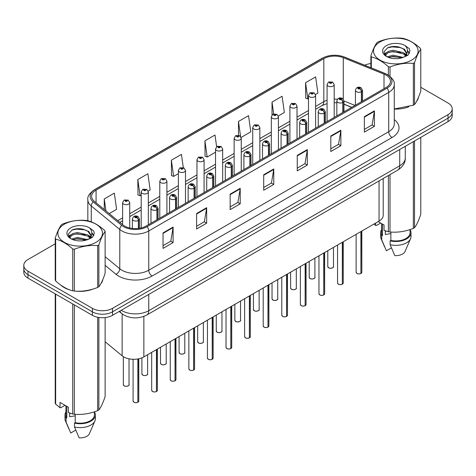 <?xml version="1.0" encoding="UTF-8"?>
<svg xmlns="http://www.w3.org/2000/svg" width="476" height="476" viewBox="0 0 476 476"><rect width="100%" height="100%" fill="white"/><g stroke="black" fill="none" stroke-linecap="round" stroke-linejoin="round"><path stroke-width="0.71" d="M351.627 107.386L343.958 104.286M383.216 178.518L383.216 215.295A14.232 8.217 180 0 1 379.045 221.108L143.859 356.887A14.232 8.217 180 0 1 122.136 355.792L105.131 341.768M60.69 285.011A22.777 13.149 0 0 0 64.07 287.504A22.777 13.149 0 0 0 70.145 290.015A22.777 13.149 0 0 1 64.07 287.504A22.777 13.149 0 0 1 60.69 285.011M386.03 75.125A15.184 8.764 180 0 1 390.475 81.325A15.184 8.764 180 0 1 386.03 87.524L146.072 226.064A15.184 8.764 180 0 1 122.897 224.892L94.379 201.378A15.184 8.764 180 0 1 91.63 196.35A15.184 8.764 180 0 1 96.075 190.15L323.823 58.661A15.184 8.764 180 0 1 343.273 57.679L384.001 74.143A15.184 8.764 180 0 1 386.03 75.125M387.071 74.524A16.654 9.615 0 0 0 384.846 73.447L344.112 56.983A16.654 9.615 0 0 0 322.782 58.06L95.033 189.549A16.654 9.615 0 0 0 93.171 201.866L121.689 225.38A16.654 9.615 0 0 0 147.108 226.665L387.071 88.125A16.654 9.615 0 0 0 387.071 74.524M55.222 243.801L27.971 259.533A14.232 8.217 0 0 0 23.8 265.346L23.8 272.32A14.232 8.217 0 0 0 27.971 278.133L92.386 315.32L92.386 311.834A14.232 8.217 0 0 0 112.52 311.834L448.029 118.131A14.232 8.217 0 0 0 452.2 112.318A14.232 8.217 0 0 1 448.029 118.131L112.52 311.834A14.232 8.217 0 0 1 92.386 311.834L27.971 274.646L92.386 311.834L92.386 308.347A14.232 8.217 0 0 0 112.52 308.347L448.029 114.645A14.232 8.217 0 0 0 452.2 108.831A14.232 8.217 0 0 0 448.029 103.018L420.778 87.286M23.8 268.833A14.232 8.217 0 0 0 27.971 274.646A14.232 8.217 0 0 1 23.8 268.833M163.048 232.883L163.048 248.377L173.109 242.564L173.109 227.07L163.048 232.883M163.048 245.628L170.801 241.154L173.074 227.582A3.796 2.19 -120 0 0 173.109 227.07M170.729 241.189L173.109 242.564M196.6 213.51L196.6 229.01L206.661 223.196L206.661 207.697L196.6 213.51M196.6 226.255L204.353 221.78L206.62 208.214A3.796 2.19 -120 0 0 206.661 207.697M204.281 221.822L206.661 223.196M230.152 194.143L230.152 209.636L240.213 203.823L240.213 188.329L230.152 194.143M230.152 206.887L237.899 202.413L240.172 188.841A3.796 2.19 -120 0 0 240.213 188.329M237.833 202.449L240.213 203.823M364.354 116.656L364.354 132.155L374.422 126.342L374.422 110.849L364.354 116.656M364.354 129.407L372.107 124.926L374.38 111.36A3.796 2.19 -120 0 0 374.422 110.849M372.036 124.968L374.422 126.342M330.802 136.029L330.802 151.523L340.87 145.715L340.87 130.216L330.802 136.029M330.802 148.774L338.555 144.299L340.828 130.733A3.796 2.19 -120 0 0 340.87 130.216M338.49 144.341L340.87 145.715M297.25 155.396L297.25 170.896L307.317 165.083L307.317 149.589L297.25 155.396M297.25 168.147L305.003 163.673L307.276 150.101A3.796 2.19 -120 0 0 307.317 149.589M304.938 163.708L307.317 165.083M263.698 174.769L263.698 190.263L273.765 184.456L273.765 168.956L263.698 174.769M263.698 187.514L271.451 183.04L273.724 169.474A3.796 2.19 -120 0 0 273.765 168.956M271.385 183.081L273.765 184.456M394.271 109.087A22.777 13.149 0 0 0 408.807 106.773A22.777 13.149 0 0 1 394.271 109.087M416.494 101.489A22.777 13.149 0 0 0 418.481 97.312A22.777 13.149 0 0 1 416.494 101.489M76.285 291.163A22.777 13.149 0 0 0 93.153 289.015A22.777 13.149 0 0 1 76.285 291.163M100.847 283.732A22.777 13.149 0 0 0 102.834 279.555A22.777 13.149 0 0 1 100.847 283.732M370.869 63.57A14.232 8.217 0 0 0 364.675 65.212M81.122 228.849L80.736 229.075M68.592 236.078L70.603 234.924M23.8 265.346A14.232 8.217 0 0 0 27.971 271.159L92.386 308.347M148.197 191.084L150.154 189.954L147.881 173.764L137.814 179.571L137.981 194.976M109.2 213.599L116.602 209.327L114.329 193.131L104.262 198.944L104.262 209.529M241.13 137.427L250.804 131.84L248.537 115.65L238.47 121.463L238.47 135.267M278.305 115.965L284.356 112.473L282.084 96.277L272.022 102.09L272.022 114.93M315.481 94.504L317.908 93.1L315.636 76.91L305.574 82.717L305.735 98.121M183.29 167.606L181.433 154.391L171.366 160.204L171.527 175.608M216.634 146.763L214.985 135.023L204.918 140.831L205.079 156.235M204.918 140.831L207.191 157.02L215.551 152.195M207.191 157.02L204.918 156.176M238.47 121.463L240.57 136.416M272.022 102.09L273.676 113.901M305.574 82.717L307.847 98.913L308.49 98.538M307.847 98.913L305.574 98.062M171.366 160.204L173.639 176.394L178.375 173.657M173.639 176.394L171.366 175.543M137.814 179.571L140.087 195.767L141.205 195.118M140.087 195.767L137.814 194.916M104.262 198.944L105.946 210.916M92.386 315.32A14.232 8.217 0 0 0 112.52 315.32L448.029 121.618A14.232 8.217 0 0 0 452.2 115.805L452.2 108.831M360.891 273.498C359.202 274.045 357.898 274.027 356.994 273.45L356.137 272.242A2.844 1.642 0 0 0 356.97 273.408A2.844 1.642 0 0 0 360.909 273.456L360.844 273.492A2.755 1.589 180 0 1 357.042 273.444M360.909 273.337L361.088 231.479M361.611 101.62L361.611 91.624A2.374 1.428 -122.2 0 0 359.862 88.762A1.184 0.684 0 0 0 359.826 87.816A1.184 0.684 0 0 0 358.148 87.816A1.184 0.684 0 0 0 358.148 88.78A1.184 0.684 0 0 0 359.785 88.804L358.511 88.298L359.32 88.102L359.862 88.762M359.785 88.804A2.374 1.309 62.1 0 1 361.391 91.749A3.558 2.053 180 0 1 356.47 91.689A3.558 2.053 180 0 1 355.429 90.238C356.34 87.316 358.196 86.471 361.01 87.697L362.545 90.238A3.558 2.053 180 0 1 361.611 91.624M361.391 101.745L361.391 91.749M360.909 273.456L360.909 231.58M334.194 117.447L334.194 84.597A3.558 2.053 180 0 1 331.998 86.495A3.558 2.053 180 0 1 328.119 86.049A3.558 2.053 180 0 1 327.077 84.597L328.494 82.128A2.374 1.428 57.8 0 1 329.761 82.199A1.184 0.684 0 0 0 329.797 83.145A1.184 0.684 0 0 0 331.474 83.145A1.184 0.684 0 0 0 331.474 82.175A1.184 0.684 0 0 0 329.832 82.158L330.969 82.467L330.302 82.854L330.314 82.461M329.832 82.158A2.374 1.309 -117.9 0 0 328.726 81.997A2.374 1.309 -117.9 0 0 328.618 82.062M330.284 82.848L329.761 82.199M330.302 82.854L330.284 82.479M342.303 284.231C340.614 284.773 339.311 284.761 338.406 284.184L337.549 282.976A2.844 1.642 0 0 0 338.382 284.136A2.844 1.642 0 0 0 342.321 284.19L342.256 284.226A2.755 1.589 180 0 1 338.454 284.178M342.321 284.071L342.5 242.207M343.023 112.354L343.023 102.352A2.374 1.428 -122.2 0 0 341.274 99.49A1.184 0.684 0 0 0 341.238 98.544A1.184 0.684 0 0 0 339.561 98.544A1.184 0.684 0 0 0 339.561 99.514A1.184 0.684 0 0 0 341.203 99.532L339.923 99.032L340.733 98.835L341.274 99.49M341.203 99.532A2.374 1.309 62.1 0 1 342.803 102.483A3.558 2.053 180 0 1 337.883 102.417A3.558 2.053 180 0 1 336.841 100.966C337.752 98.044 339.608 97.199 342.422 98.425L343.958 100.966A3.558 2.053 180 0 1 343.023 102.352M342.803 112.479L342.803 102.483M342.321 284.19L342.321 242.308M323.716 294.959C322.026 295.507 320.723 295.489 319.818 294.912L318.962 293.71A2.844 1.642 0 0 0 319.801 294.87A2.844 1.642 0 0 0 323.734 294.918L323.668 294.953A2.755 1.589 180 0 1 319.866 294.906M323.734 294.805L323.912 252.94M324.436 123.082L324.436 113.086A2.374 1.428 -122.2 0 0 322.686 110.224A1.184 0.684 0 0 0 322.651 109.278A1.184 0.684 0 0 0 320.973 109.278A1.184 0.684 0 0 0 320.973 110.248A1.184 0.684 0 0 0 322.615 110.265L321.336 109.76L322.145 109.569L322.686 110.224M322.615 110.265A2.374 1.309 62.1 0 1 324.215 113.211A3.558 2.053 180 0 1 319.295 113.151A3.558 2.053 180 0 1 318.254 111.699C319.164 108.778 321.02 107.933 323.835 109.159L325.37 111.699A3.558 2.053 180 0 1 324.436 113.086M324.215 123.213L324.215 113.211M323.734 294.918L323.734 253.042M305.128 305.693C303.438 306.241 302.135 306.223 301.231 305.646L300.374 304.438A2.844 1.642 0 0 0 301.213 305.598A2.844 1.642 0 0 0 305.146 305.651L305.08 305.687A2.755 1.589 180 0 1 301.278 305.64M305.146 305.532L305.324 263.668M305.848 133.815L305.848 123.819A2.374 1.428 -122.2 0 0 304.099 120.958A1.184 0.684 0 0 0 304.063 120.006A1.184 0.684 0 0 0 302.385 120.006A1.184 0.684 0 0 0 302.385 120.975A1.184 0.684 0 0 0 304.027 120.999L302.748 120.493L303.557 120.297L304.099 120.958M304.027 120.999A2.374 1.309 62.1 0 1 305.628 123.944A3.558 2.053 180 0 1 300.707 123.879A3.558 2.053 180 0 1 299.666 122.427C300.576 119.512 302.438 118.661 305.247 119.892L306.782 122.427A3.558 2.053 180 0 1 305.848 123.819M305.628 133.94L305.628 123.944M305.146 305.651L305.146 263.769M286.54 316.427C284.85 316.968 283.553 316.951 282.643 316.373L281.792 315.172A2.844 1.642 0 0 0 282.625 316.332A2.844 1.642 0 0 0 286.558 316.379L286.493 316.421A2.755 1.589 180 0 1 282.69 316.373M286.558 316.266L286.736 274.402M287.26 144.549L287.26 134.547A2.374 1.428 -122.2 0 0 285.511 131.685A1.184 0.684 0 0 0 285.475 130.739A1.184 0.684 0 0 0 283.797 130.739A1.184 0.684 0 0 0 283.797 131.709A1.184 0.684 0 0 0 285.439 131.727L284.16 131.221L284.969 131.031L285.511 131.685M285.439 131.727A2.374 1.309 62.1 0 1 287.04 134.678A3.558 2.053 180 0 1 282.119 134.613A3.558 2.053 180 0 1 281.078 133.161C281.988 130.24 283.851 129.395 286.659 130.62L288.194 133.161A3.558 2.053 180 0 1 287.26 134.547M287.04 144.674L287.04 134.678M286.558 316.379L286.558 274.503M315.606 128.181L315.606 95.331A3.558 2.053 180 0 1 313.41 97.229A3.558 2.053 180 0 1 309.531 96.783A3.558 2.053 180 0 1 308.49 95.331L309.906 92.862A2.374 1.428 57.8 0 1 311.173 92.927A1.184 0.684 0 0 0 311.209 93.879A1.184 0.684 0 0 0 312.887 93.879A1.184 0.684 0 0 0 312.887 92.909A1.184 0.684 0 0 0 311.245 92.885L312.524 93.391L311.715 93.588L311.726 93.189M311.245 92.885A2.374 1.309 -117.9 0 0 310.138 92.725A2.374 1.309 -117.9 0 0 310.031 92.796M311.697 93.576L311.173 92.927M311.715 93.588L311.697 93.207M297.018 138.915L297.018 106.059A3.558 2.053 180 0 1 294.822 107.957A3.558 2.053 180 0 1 290.943 107.516A3.558 2.053 180 0 1 289.902 106.059L291.324 103.589A2.374 1.428 57.8 0 1 292.585 103.661A1.184 0.684 0 0 0 292.621 104.607A1.184 0.684 0 0 0 294.299 104.607A1.184 0.684 0 0 0 294.299 103.637A1.184 0.684 0 0 0 292.657 103.619L293.936 104.125L293.127 104.315L292.585 103.661M293.139 104.327L293.139 103.923M292.657 103.619A2.374 1.309 -117.9 0 0 291.55 103.459A2.374 1.309 -117.9 0 0 291.443 103.524M293.109 104.309L293.109 103.941M278.43 149.642L278.43 116.793A3.558 2.053 180 0 1 276.235 118.691A3.558 2.053 180 0 1 272.355 118.244A3.558 2.053 180 0 1 271.314 116.793L272.736 114.323A2.374 1.428 57.8 0 1 273.998 114.395A1.184 0.684 0 0 0 274.033 115.341A1.184 0.684 0 0 0 275.711 115.341A1.184 0.684 0 0 0 275.711 114.371A1.184 0.684 0 0 0 274.069 114.353L275.348 114.853L274.539 115.049L273.998 114.395M274.551 115.055L274.551 114.651M274.069 114.353A2.374 1.309 -117.9 0 0 272.962 114.192A2.374 1.309 -117.9 0 0 272.855 114.258M274.539 115.049L274.521 114.668M380.056 41.924A22.301 12.876 -0 0 0 380.056 60.131A22.301 12.876 -0 0 0 411.591 60.131A22.301 12.876 -0 0 0 411.591 41.924A22.301 12.876 -0 0 0 380.056 41.924M394.271 108.98L413.341 105.202A25.621 14.792 -0 0 0 413.942 104.863A25.621 14.792 -0 0 0 414.525 104.518C416.601 101.918 418.684 97.431 420.778 91.047L420.778 49.236A25.621 14.792 -0 0 0 420.344 48.302C414.638 43.126 408.943 39.841 403.261 38.437A25.621 14.792 -0 0 0 401.643 38.187C393.83 37.521 386.054 38.723 378.313 41.799A25.621 14.792 -0 0 0 377.706 42.132A25.621 14.792 -0 0 0 377.123 42.483C375.028 45.113 372.946 49.605 370.869 55.954A25.621 14.792 -0 0 0 371.304 56.888L371.304 67.895M388.386 75.137L388.386 66.753C382.68 61.577 376.986 58.292 371.304 56.888M388.386 66.753A25.621 14.792 -0 0 0 390.011 67.003L390.011 76.315M413.341 105.202L413.341 63.391C405.594 62.713 397.817 63.915 390.011 67.003M413.341 63.391A25.621 14.792 -0 0 0 413.942 63.052A25.621 14.792 -0 0 0 414.525 62.707L414.525 104.518M403.208 57.406L393.015 55.151L387.238 56.858M401.786 57.864L393.015 56.382L388.535 57.423M405.992 55.252L403.493 52.675L393.015 50.23L388.154 51.444L385.346 53.842L384.983 55.145M405.594 55.865L403.493 53.901L393.015 51.462L388.154 52.675L385.203 55.383M404.636 56.93L406.302 54.621L406.671 52.997L404.487 49.23L398.537 46.934C394.479 46.107 390.867 46.392 387.708 47.79L383.888 51.955L386.452 56.418M406.099 56.287L406.671 53.972M406.641 53.479L403.493 48.98L398.823 46.987M386.452 45.619A13.257 7.652 -0 0 0 386.452 56.442A13.257 7.652 -0 0 0 403.023 57.459L408.194 54.948L409.931 51.027L409.336 48.689L404.993 45.5A13.257 7.652 -0 0 0 386.452 45.619M404.993 45.5C407.753 48.308 408.194 51.348 406.302 54.615M370.869 67.717L370.869 55.954M420.778 49.236C418.702 51.83 416.619 56.323 414.525 62.707M400.81 57.453L392.176 56.715L388.737 57.34M407.123 55.71L406.516 55.222M406.147 54.96L405.534 54.556M400.81 52.533L392.176 51.795L388.737 52.419M385.411 53.723L384.4 54.341M409.277 53.485L407.462 51.093M400.846 47.624L392.176 46.874L387.553 47.868M409.931 51.152L409.336 48.689M407.515 55.454L406.623 54.692M406.361 54.49L404.237 53.223M386.25 52.687L384.174 53.895M409.425 53.193L407.456 50.474M64.409 224.166A22.301 12.876 -0 0 0 64.409 242.373A22.301 12.876 -0 0 0 95.944 242.373A22.301 12.876 -0 0 0 95.944 224.166A22.301 12.876 -0 0 0 64.409 224.166M62.058 224.375A25.621 14.792 -0 0 0 61.475 224.72C59.381 227.355 57.298 231.848 55.222 238.19A25.621 14.792 -0 0 0 55.656 239.13L55.656 280.935C61.333 286.094 67.027 289.378 72.739 290.8A25.621 14.792 -0 0 0 74.357 291.05C82.104 291.728 89.881 290.521 97.687 287.439A25.621 14.792 -0 0 0 98.294 287.105A25.621 14.792 -0 0 0 98.877 286.754C100.954 284.16 103.036 279.668 105.131 273.284L105.131 231.473A25.621 14.792 -0 0 0 104.696 230.539C98.984 225.368 93.29 222.078 87.614 220.68A25.621 14.792 -0 0 0 85.989 220.43C78.183 219.757 70.406 220.965 62.659 224.035A25.621 14.792 -0 0 0 62.058 224.375M72.739 290.8L72.739 248.99C67.027 243.819 61.333 240.529 55.656 239.13M72.739 248.99A25.621 14.792 -0 0 0 74.357 249.24L74.357 291.05M97.687 287.439L97.687 245.628C89.946 244.956 82.169 246.157 74.357 249.24M97.687 245.628A25.621 14.792 -0 0 0 98.294 245.295A25.621 14.792 -0 0 0 98.877 244.944L98.877 286.754M55.222 238.19L55.222 280.001A25.621 14.792 -0 0 0 55.656 280.935M87.554 239.642L77.368 237.393L71.59 239.101M86.132 240.106L77.368 238.619L72.888 239.66M90.339 237.488L87.846 234.912L77.368 232.472L72.507 233.68L69.698 236.078L69.329 237.381M89.94 238.101L87.846 236.144L77.368 233.698L72.507 234.912L69.55 237.625M88.988 239.166L90.654 236.858L91.023 235.233L88.839 231.467L82.889 229.17C78.832 228.343 75.22 228.635 72.054 230.033L68.241 234.198L70.805 238.655M90.452 238.524L91.023 236.209M90.987 235.721L87.846 231.223L83.169 229.224M70.799 227.855A13.257 7.652 -0 0 0 70.799 238.678A13.257 7.652 -0 0 0 87.376 239.696L92.54 237.191L94.284 233.27L93.689 230.925L89.345 227.742A13.257 7.652 -0 0 0 70.799 227.855M89.345 227.742C92.106 230.545 92.54 233.585 90.654 236.852M105.131 231.473C103.054 234.073 100.971 238.559 98.877 244.944M85.162 239.696L76.523 238.952L73.084 239.583M91.469 237.946L90.868 237.459M90.499 237.197L89.881 236.792M85.162 234.775L76.523 234.037L73.084 234.662M69.764 235.959L68.752 236.584M93.629 235.721L91.809 233.329M85.198 229.866L76.523 229.117L71.9 230.104M94.284 233.389L93.689 230.925M91.868 237.691L90.975 236.929M90.708 236.733L88.584 235.459M93.778 235.43L91.809 232.716M385.852 230.997A10.728 6.194 0 0 0 385.31 232.05M385.31 230.8L385.31 234.501L390.867 233.597M378.17 221.614L384.043 225.005L384.043 230.313L388.386 231.758A25.621 14.792 0 0 0 390.011 232.008C397.752 232.687 405.528 231.485 413.341 228.403A25.621 14.792 0 0 0 414.525 227.712C416.601 225.118 418.684 220.626 420.778 214.242L420.778 137.35M390.867 232.068L390.867 240.434A14.232 8.217 0 0 0 410.062 232.728L410.062 229.575M390.867 240.434L390.136 240.856A15.184 8.764 0 0 0 411.008 232.728A15.184 8.764 0 0 0 410.062 229.676M390.136 240.856L390.136 244.729A15.184 8.764 0 0 0 410.556 238.726A15.184 8.764 0 0 0 411.008 236.602L411.008 232.728M390.136 244.729L394.782 255.606A9.49 5.48 0 0 0 405.034 251.489L410.556 238.726M413.341 228.403L413.341 141.646M414.525 140.961L414.525 227.712M390.011 174.597L390.011 232.008M388.386 231.758L388.386 175.531M380.687 223.065L376.433 225.523L375.653 225.469L373.88 224.089M381.591 223.589L381.591 232.728A14.232 8.217 0 0 0 382.484 235.59L382.484 224.101M381.591 229.676A15.184 8.764 0 0 0 380.639 232.728A15.184 8.764 0 0 0 381.746 236.013L382.484 235.59M380.639 232.728L380.639 236.602A15.184 8.764 0 0 0 381.092 238.726A15.184 8.764 0 0 0 381.746 239.886L381.746 236.013M391.397 247.877L386.393 250.763L381.746 239.886M375.653 223.065L375.653 225.469M70.204 413.233A10.728 6.194 0 0 0 69.663 414.287M69.663 413.043L69.663 416.744L75.22 415.84M65.033 405.308L60.779 407.759L60 407.712L60 402.398L68.389 407.242L68.389 412.555L72.739 413.995A25.621 14.792 0 0 0 74.357 414.251C82.104 414.923 89.881 413.721 97.687 410.639A25.621 14.792 0 0 0 98.877 409.955C100.954 407.355 103.036 402.869 105.131 396.484L105.131 317.581M75.22 414.304L75.22 422.67A14.232 8.217 0 0 0 94.409 414.965L94.409 411.811M75.22 422.67L74.488 423.093A15.184 8.764 0 0 0 95.361 414.965A15.184 8.764 0 0 0 94.409 411.918M74.488 423.093L74.488 426.966A15.184 8.764 0 0 0 94.908 420.968A15.184 8.764 0 0 0 95.361 418.838L95.361 414.965M74.488 426.966L79.129 437.849A9.49 5.48 0 0 0 89.381 433.731L94.908 420.968M97.687 410.639L97.687 317.254M98.877 317.468L98.877 409.955M74.357 304.914L74.357 414.251M72.739 413.995L72.739 303.98M55.656 294.114L55.656 404.136L60 407.712M55.656 404.136A25.621 14.792 0 0 1 55.222 403.202L55.222 293.865M65.938 405.826L65.938 414.965A14.232 8.217 0 0 0 66.83 417.827L66.83 406.343M65.938 411.918A15.184 8.764 0 0 0 64.992 414.965A15.184 8.764 0 0 0 66.099 418.249L66.83 417.827M64.992 414.965L64.992 418.838A15.184 8.764 0 0 0 65.444 420.968A15.184 8.764 0 0 0 66.099 422.129L66.099 418.249M75.749 430.114L70.746 433.005L66.099 422.129M267.952 327.155C266.262 327.702 264.965 327.684 264.055 327.107L263.204 325.899A2.844 1.642 0 0 0 264.037 327.066A2.844 1.642 0 0 0 267.97 327.113L267.911 327.149A2.755 1.589 180 0 1 264.103 327.101M267.97 326.994L268.149 285.136M268.672 155.277L268.672 145.281A2.374 1.428 -122.2 0 0 266.923 142.419A1.184 0.684 0 0 0 266.887 141.473A1.184 0.684 0 0 0 265.209 141.473A1.184 0.684 0 0 0 265.209 142.437A1.184 0.684 0 0 0 266.852 142.461L265.572 141.955L266.381 141.759L266.923 142.419M266.852 142.461A2.374 1.309 62.1 0 1 268.452 145.406A3.558 2.053 180 0 1 263.531 145.347A3.558 2.053 180 0 1 262.49 143.889C263.401 140.973 265.263 140.128 268.071 141.354L269.606 143.889A3.558 2.053 180 0 1 268.672 145.281M268.452 155.402L268.452 145.406M267.97 327.113L267.97 285.237M249.364 337.889C247.675 338.43 246.378 338.418 245.467 337.835L244.616 336.633A2.844 1.642 0 0 0 245.449 337.793A2.844 1.642 0 0 0 249.382 337.847L249.323 337.883A2.755 1.589 180 0 1 245.515 337.835M249.382 337.728L249.561 295.864M250.084 166.011L250.084 156.009A2.374 1.428 -122.2 0 0 248.335 153.147A1.184 0.684 0 0 0 248.299 152.201A1.184 0.684 0 0 0 246.622 152.201A1.184 0.684 0 0 0 246.622 153.171A1.184 0.684 0 0 0 248.264 153.189L246.984 152.689L247.8 152.493L248.335 153.147M248.264 153.189A2.374 1.309 62.1 0 1 249.864 156.14A3.558 2.053 180 0 1 244.944 156.074A3.558 2.053 180 0 1 243.902 154.623C244.813 151.701 246.675 150.856 249.483 152.082L251.019 154.623A3.558 2.053 180 0 1 250.084 156.009M249.864 166.136L249.864 156.14M249.382 337.847L249.382 295.965M230.777 348.616C229.087 349.164 227.79 349.146 226.879 348.569L226.029 347.361A2.844 1.642 0 0 0 226.862 348.527A2.844 1.642 0 0 0 230.795 348.575L230.735 348.61A2.755 1.589 180 0 1 226.927 348.563M230.795 348.456L230.973 306.598M231.497 176.739L231.497 166.743A2.374 1.428 -122.2 0 0 229.747 163.881A1.184 0.684 0 0 0 229.712 162.935A1.184 0.684 0 0 0 228.034 162.935A1.184 0.684 0 0 0 228.034 163.899A1.184 0.684 0 0 0 229.676 163.922L228.397 163.417L229.212 163.226L229.747 163.881M229.676 163.922A2.374 1.309 62.1 0 1 231.276 166.868A3.558 2.053 180 0 1 226.356 166.808A3.558 2.053 180 0 1 225.315 165.356C226.225 162.435 228.087 161.59 230.902 162.816L232.431 165.356A3.558 2.053 180 0 1 231.497 166.743M231.276 176.87L231.276 166.868M230.795 348.575L230.795 306.699M259.842 160.376L259.842 127.526A3.558 2.053 180 0 1 257.647 129.424A3.558 2.053 180 0 1 253.767 128.978A3.558 2.053 180 0 1 252.726 127.526L254.148 125.051A2.374 1.428 57.8 0 1 255.41 125.123A1.184 0.684 0 0 0 255.445 126.069A1.184 0.684 0 0 0 257.123 126.069A1.184 0.684 0 0 0 257.123 125.105A1.184 0.684 0 0 0 255.481 125.081L256.76 125.587L255.951 125.783L255.41 125.123M255.963 125.789L255.963 125.384M255.481 125.081A2.374 1.309 -117.9 0 0 254.374 124.92A2.374 1.309 -117.9 0 0 254.267 124.992M255.951 125.783L255.933 125.402M241.255 171.104L241.255 138.254A3.558 2.053 180 0 1 239.059 140.152A3.558 2.053 180 0 1 235.18 139.706A3.558 2.053 180 0 1 234.138 138.254L235.56 135.785A2.374 1.428 57.8 0 1 236.822 135.856A1.184 0.684 0 0 0 236.858 136.802A1.184 0.684 0 0 0 238.535 136.802A1.184 0.684 0 0 0 238.535 135.833A1.184 0.684 0 0 0 236.899 135.815L238.036 136.124L237.363 136.511L237.375 136.118M236.899 135.815A2.374 1.309 -117.9 0 0 235.787 135.654A2.374 1.309 -117.9 0 0 235.685 135.719M237.345 136.505L236.822 135.856M237.363 136.511L237.345 136.13M222.667 181.838L222.667 148.988A3.558 2.053 180 0 1 220.471 150.886A3.558 2.053 180 0 1 216.592 150.44A3.558 2.053 180 0 1 215.551 148.988L216.973 146.519A2.374 1.428 57.8 0 1 218.234 146.584A1.184 0.684 0 0 0 218.27 147.536A1.184 0.684 0 0 0 219.948 147.536A1.184 0.684 0 0 0 219.948 146.566A1.184 0.684 0 0 0 218.311 146.543L219.585 147.048L218.776 147.245L218.234 146.584M218.787 147.251L218.787 146.846M218.311 146.543A2.374 1.309 -117.9 0 0 217.199 146.382A2.374 1.309 -117.9 0 0 217.098 146.453M218.764 147.233L218.764 146.864M212.189 359.35C210.499 359.892 209.202 359.88 208.292 359.303L207.441 358.095A2.844 1.642 0 0 0 208.274 359.255A2.844 1.642 0 0 0 212.213 359.309L212.147 359.344A2.755 1.589 180 0 1 208.339 359.297M212.213 359.19L212.385 317.325M212.909 187.473L212.909 177.477A2.374 1.428 -122.2 0 0 211.16 174.609A1.184 0.684 0 0 0 211.124 173.663A1.184 0.684 0 0 0 209.446 173.663A1.184 0.684 0 0 0 209.446 174.632A1.184 0.684 0 0 0 211.088 174.656L209.815 174.151L210.624 173.954L211.16 174.609M211.088 174.656A2.374 1.309 62.1 0 1 212.689 177.602A3.558 2.053 180 0 1 207.768 177.536A3.558 2.053 180 0 1 206.727 176.084C207.637 173.169 209.5 172.318 212.314 173.55L213.843 176.084A3.558 2.053 180 0 1 212.909 177.477M212.689 187.598L212.689 177.602M212.213 359.309L212.213 317.427M193.601 370.084C191.911 370.625 190.614 370.608 189.704 370.03L188.853 368.829A2.844 1.642 0 0 0 189.686 369.989A2.844 1.642 0 0 0 193.625 370.036L193.559 370.078A2.755 1.589 180 0 1 189.751 370.025M193.625 369.923L193.797 328.059M194.321 198.2L194.321 188.204A2.374 1.428 -122.2 0 0 192.572 185.343A1.184 0.684 0 0 0 192.536 184.396A1.184 0.684 0 0 0 190.858 184.396A1.184 0.684 0 0 0 190.858 185.366A1.184 0.684 0 0 0 192.5 185.384L191.227 184.878L192.036 184.688L192.572 185.343M192.5 185.384A2.374 1.309 62.1 0 1 194.101 188.329A3.558 2.053 180 0 1 189.18 188.27A3.558 2.053 180 0 1 188.139 186.818C189.049 183.897 190.912 183.052 193.726 184.277L195.255 186.818A3.558 2.053 180 0 1 194.321 188.204M194.101 198.331L194.101 188.329M193.625 370.036L193.625 328.16M175.013 380.812C173.323 381.359 172.026 381.341 171.116 380.764L170.265 379.556A2.844 1.642 0 0 0 171.098 380.723A2.844 1.642 0 0 0 175.037 380.77L174.972 380.806A2.755 1.589 180 0 1 171.164 380.758M175.037 380.651L175.21 338.793M175.733 208.934L175.733 198.938A2.374 1.428 -122.2 0 0 173.984 196.076A1.184 0.684 0 0 0 173.948 195.124A1.184 0.684 0 0 0 172.27 195.124A1.184 0.684 0 0 0 172.27 196.094A1.184 0.684 0 0 0 173.913 196.118L172.639 195.612L173.448 195.416L173.984 196.076M173.913 196.118A2.374 1.309 62.1 0 1 175.519 199.063A3.558 2.053 180 0 1 170.598 199.004A3.558 2.053 180 0 1 169.551 197.546C170.462 194.63 172.324 193.78 175.138 195.011L176.673 197.546A3.558 2.053 180 0 1 175.733 198.938M175.519 209.059L175.519 199.063M175.037 380.77L175.037 338.894M156.425 391.546C154.736 392.087 153.439 392.069 152.528 391.492L151.677 390.29A2.844 1.642 0 0 0 152.51 391.45A2.844 1.642 0 0 0 156.449 391.498L156.384 391.54A2.755 1.589 180 0 1 152.576 391.492M156.449 391.385L156.622 349.521M157.145 219.668L157.145 209.666A2.374 1.428 -122.2 0 0 155.396 206.804A1.184 0.684 0 0 0 155.36 205.858A1.184 0.684 0 0 0 153.689 205.858A1.184 0.684 0 0 0 153.689 206.828A1.184 0.684 0 0 0 155.325 206.846L154.051 206.34L154.861 206.15L155.396 206.804M155.325 206.846A2.374 1.309 62.1 0 1 156.931 209.797A3.558 2.053 180 0 1 152.011 209.732A3.558 2.053 180 0 1 150.963 208.28C151.874 205.358 153.736 204.513 156.55 205.739L158.086 208.28A3.558 2.053 180 0 1 157.145 209.666M156.931 219.793L156.931 209.797M156.449 391.498L156.449 349.622M137.844 402.274C136.148 402.821 134.851 402.803 133.946 402.226L133.09 401.018A2.844 1.642 0 0 0 133.923 402.184A2.844 1.642 0 0 0 137.861 402.232L137.796 402.268A2.755 1.589 180 0 1 133.994 402.22M137.861 402.113L138.034 358.922M138.564 228.426L138.564 220.4A2.374 1.428 -122.2 0 0 136.814 217.538A1.184 0.684 0 0 0 136.779 216.592A1.184 0.684 0 0 0 135.101 216.592A1.184 0.684 0 0 0 135.101 217.556A1.184 0.684 0 0 0 136.737 217.58L135.464 217.074L136.273 216.877L136.814 217.538M136.737 217.58A2.374 1.309 62.1 0 1 138.343 220.525A3.558 2.053 180 0 1 133.423 220.465A3.558 2.053 180 0 1 132.376 219.014C133.286 216.092 135.148 215.247 137.963 216.473L139.498 219.014A3.558 2.053 180 0 1 138.564 220.4M138.343 228.456L138.343 220.525M137.861 402.232L137.861 358.958M204.079 192.572L204.079 159.716A3.558 2.053 180 0 1 201.883 161.614A3.558 2.053 180 0 1 198.004 161.168A3.558 2.053 180 0 1 196.963 159.716L198.385 157.247A2.374 1.428 57.8 0 1 199.646 157.318A1.184 0.684 0 0 0 199.682 158.264A1.184 0.684 0 0 0 201.36 158.264A1.184 0.684 0 0 0 201.36 157.294A1.184 0.684 0 0 0 199.724 157.276L200.997 157.782L200.188 157.972L199.646 157.318M200.206 157.984L200.206 157.58M199.724 157.276A2.374 1.309 -117.9 0 0 198.611 157.116A2.374 1.309 -117.9 0 0 198.51 157.181M200.188 157.972L200.176 157.598M185.497 203.3L185.497 170.45A3.558 2.053 180 0 1 183.296 172.348A3.558 2.053 180 0 1 179.422 171.901A3.558 2.053 180 0 1 178.375 170.45L179.797 167.98A2.374 1.428 57.8 0 1 181.059 168.052A1.184 0.684 0 0 0 181.094 168.998A1.184 0.684 0 0 0 182.772 168.998A1.184 0.684 0 0 0 182.772 168.028A1.184 0.684 0 0 0 181.136 168.004L182.409 168.51L181.6 168.706L181.059 168.052M181.618 168.712L181.618 168.308M181.136 168.004A2.374 1.309 -117.9 0 0 180.023 167.85A2.374 1.309 -117.9 0 0 179.922 167.915M181.588 168.694L181.588 168.325M166.909 214.033L166.909 181.177A3.558 2.053 180 0 1 164.708 183.076A3.558 2.053 180 0 1 160.834 182.635A3.558 2.053 180 0 1 159.787 181.177L161.209 178.708A2.374 1.428 57.8 0 1 162.477 178.78A1.184 0.684 0 0 0 162.512 179.726A1.184 0.684 0 0 0 164.184 179.726A1.184 0.684 0 0 0 164.184 178.762A1.184 0.684 0 0 0 162.548 178.738L163.821 179.244L163.012 179.434L162.477 178.78M163.03 179.446L163.03 179.041M162.548 178.738A2.374 1.309 -117.9 0 0 161.435 178.577A2.374 1.309 -117.9 0 0 161.334 178.643M163.012 179.434L163 179.059M148.322 224.761L148.322 191.911A3.558 2.053 180 0 1 146.12 193.809A3.558 2.053 180 0 1 142.247 193.363A3.558 2.053 180 0 1 141.205 191.911L142.621 189.442A2.374 1.428 57.8 0 1 143.889 189.513A1.184 0.684 0 0 0 143.925 190.459A1.184 0.684 0 0 0 145.602 190.459A1.184 0.684 0 0 0 145.602 189.49A1.184 0.684 0 0 0 143.96 189.472L145.097 189.781L144.424 190.168L144.442 189.775M143.96 189.472A2.374 1.309 -117.9 0 0 142.848 189.311A2.374 1.309 -117.9 0 0 142.746 189.377M144.412 190.162L143.889 189.513M144.424 190.168L144.412 189.787M129.734 228.01L129.734 202.645A3.558 2.053 180 0 1 127.538 204.543A3.558 2.053 180 0 1 123.659 204.097A3.558 2.053 180 0 1 122.618 202.645L124.034 200.176A2.374 1.428 57.8 0 1 125.301 200.241A1.184 0.684 0 0 0 125.337 201.187A1.184 0.684 0 0 0 127.015 201.187A1.184 0.684 0 0 0 127.015 200.223A1.184 0.684 0 0 0 125.372 200.2L126.646 200.705L125.837 200.902L125.854 200.503M125.372 200.2A2.374 1.309 -117.9 0 0 124.266 200.039A2.374 1.309 -117.9 0 0 124.159 200.11M125.825 200.89L125.301 200.241M125.837 200.902L125.825 200.521M379.045 180.928L379.045 221.108M122.136 313.868L122.136 355.792M143.859 316.397L143.859 356.887M394.271 119.595A23.723 13.697 180 0 1 392.069 137.499L152.112 276.038A4.742 2.737 60 0 1 148.756 270.225L388.713 131.691A18.98 10.96 0 0 0 394.271 123.939L394.271 84.657A18.98 10.96 180 0 1 388.713 92.404A4.742 2.737 -120 0 0 387.071 88.125M152.112 276.038A23.723 13.697 180 0 1 118.56 276.038A23.723 13.697 180 0 1 115.9 274.212L105.131 265.328M121.689 225.38A4.742 3.171 129.5 0 0 119.785 229.48L119.785 268.761A18.98 10.96 0 0 0 121.915 270.225A18.98 10.96 0 0 0 148.756 270.225L148.756 230.943A18.98 10.96 180 0 1 119.785 229.48L91.267 205.965A18.98 10.96 180 0 1 87.834 199.682L87.834 220.739M394.271 84.657C394.89 81.67 392.712 78.361 387.732 74.738L385.233 73.524A4.742 2.219 112 0 0 384.846 73.447M385.233 73.524L344.505 57.06C336.645 54.276 329.184 54.681 322.121 58.268A4.742 2.737 60 0 1 322.782 58.06M95.033 189.549A4.742 2.737 -120 0 0 94.373 189.757C89.393 193.393 87.209 196.701 87.834 199.682M93.171 201.866A4.742 3.171 129.5 0 0 91.267 205.965L91.267 221.846M344.505 57.06A4.742 2.219 112 0 0 344.112 56.983M147.108 226.665A4.742 2.737 60 0 1 148.756 230.943L388.713 92.404L388.713 131.691A4.742 2.737 60 0 0 392.069 137.499M83.383 240.695A23.723 13.697 180 0 1 83.859 239.374M112.52 308.347L112.52 315.32M448.029 114.645L448.029 121.618M27.971 271.159L27.971 278.133M91.267 235.691L91.267 238.071M87.834 238.964A18.98 10.96 0 0 0 87.864 239.553M105.131 256.677L119.785 268.761A4.742 3.171 -50.5 0 1 115.9 274.212M96.075 190.15L96.075 202.776M384.001 74.143L384.001 88.697M343.273 57.679L343.273 99.127M355.013 105.428L343.958 100.96L343.958 111.812M337.425 99.252A15.184 8.764 0 0 0 334.194 99.097M327.077 100.234A15.184 8.764 0 0 0 323.823 101.662L315.606 106.41M323.823 58.661L323.823 101.662A8.538 4.933 60 0 1 322.056 105.571L315.606 109.296M308.49 110.515L297.018 117.138M289.902 121.249L278.43 127.871M271.314 131.983L259.842 138.605M252.726 142.711L241.255 149.333M234.138 153.445L222.667 160.067M215.551 164.172L204.079 170.795M196.963 174.906L185.497 181.529M178.375 185.64L166.909 192.262M159.787 196.368L148.322 202.99M141.205 207.102L129.734 213.724M122.618 217.829L117.745 220.644M351.764 107.308L344.969 104.559A8.538 3.998 -68 0 1 343.958 103.679M263.698 175.257L273.724 169.474M297.25 155.89L307.276 150.101M330.802 136.517L340.828 130.733M364.354 117.15L374.38 111.36M230.152 194.63L240.172 188.841M196.6 214.004L206.62 208.214M163.048 233.371L173.074 227.582M121.261 310.275A18.98 10.96 0 0 0 121.915 310.673A18.98 10.96 0 0 0 148.756 310.673L399.715 165.779A18.98 10.96 0 0 0 405.278 158.032C405.415 162.744 402.904 166.773 397.752 170.128L146.786 315.017A9.49 5.48 60 0 0 148.756 310.673L148.756 294.4M399.715 149.512L399.715 165.779A9.49 5.48 60 0 1 397.752 170.128M120.017 310.995A9.49 6.349 129.5 0 0 121.523 313.392L119.19 311.471M361.088 273.355A2.844 1.642 0 0 0 361.831 272.242L361.831 231.044M328.624 267.768A2.844 1.642 0 0 0 331.724 268.125A2.844 1.642 0 0 0 333.48 266.608C334.432 267.328 330.493 269.077 328.642 267.815L327.785 266.608A2.844 1.642 0 0 0 328.624 267.768M332.617 267.792A2.755 1.589 180 0 1 328.69 267.81M342.5 284.089A2.844 1.642 0 0 0 343.244 282.976L343.244 241.778M323.912 294.817A2.844 1.642 0 0 0 324.656 293.71L324.656 252.506M305.324 305.55A2.844 1.642 0 0 0 306.068 304.438L306.068 263.24M286.736 316.278A2.844 1.642 0 0 0 287.48 315.172L287.48 273.968M310.037 278.502A2.844 1.642 0 0 0 313.137 278.859A2.844 1.642 0 0 0 314.892 277.341C315.844 278.061 311.905 279.811 310.055 278.543L309.204 277.341A2.844 1.642 0 0 0 310.037 278.502M314.029 278.519A2.755 1.589 180 0 1 310.102 278.537M291.449 289.229A2.844 1.642 0 0 0 294.549 289.587A2.844 1.642 0 0 0 296.31 288.069C297.256 288.789 293.317 290.544 291.467 289.277L290.616 288.069A2.844 1.642 0 0 0 291.449 289.229M295.441 289.253A2.755 1.589 180 0 1 291.514 289.271M272.861 299.963A2.844 1.642 0 0 0 275.961 300.32A2.844 1.642 0 0 0 277.722 298.803C278.668 299.523 274.729 301.272 272.879 300.005L272.028 298.803A2.844 1.642 0 0 0 272.861 299.963M276.853 299.981A2.755 1.589 180 0 1 272.926 300.005M268.149 327.012A2.844 1.642 0 0 0 268.898 325.899L268.898 284.702M249.561 337.74A2.844 1.642 0 0 0 250.311 336.633L250.311 295.435M230.973 348.474A2.844 1.642 0 0 0 231.723 347.361L231.723 306.163M254.273 310.697A2.844 1.642 0 0 0 257.373 311.054A2.844 1.642 0 0 0 259.134 309.531C260.08 310.251 256.142 312.006 254.291 310.739L253.44 309.531A2.844 1.642 0 0 0 254.273 310.697M258.266 310.715A2.755 1.589 180 0 1 254.339 310.733M235.685 321.425A2.844 1.642 0 0 0 238.785 321.782A2.844 1.642 0 0 0 240.547 320.265C241.493 320.985 237.554 322.734 235.703 321.473L234.852 320.265A2.844 1.642 0 0 0 235.685 321.425M239.678 321.443A2.755 1.589 180 0 1 235.751 321.467M217.098 332.159A2.844 1.642 0 0 0 220.198 332.516A2.844 1.642 0 0 0 221.959 330.993C222.905 331.712 218.966 333.468 217.115 332.2L216.265 330.993A2.844 1.642 0 0 0 217.098 332.159M221.09 332.177A2.755 1.589 180 0 1 217.163 332.194M212.385 359.207A2.844 1.642 0 0 0 213.135 358.095L213.135 316.897M193.797 369.935A2.844 1.642 0 0 0 194.547 368.829L194.547 327.625M175.21 380.669A2.844 1.642 0 0 0 175.959 379.556L175.959 338.359M156.622 391.397A2.844 1.642 0 0 0 157.372 390.29L157.372 349.092M138.034 402.131A2.844 1.642 0 0 0 138.784 401.018L138.784 358.773M198.51 342.887A2.844 1.642 0 0 0 201.61 343.244A2.844 1.642 0 0 0 203.371 341.726C204.317 342.446 200.378 344.202 198.528 342.934L197.677 341.726A2.844 1.642 0 0 0 198.51 342.887M202.502 342.91A2.755 1.589 180 0 1 198.575 342.928M179.922 353.62A2.844 1.642 0 0 0 183.028 353.977A2.844 1.642 0 0 0 184.783 352.46C185.729 353.18 181.79 354.929 179.94 353.662L179.089 352.46A2.844 1.642 0 0 0 179.922 353.62M183.915 353.638A2.755 1.589 180 0 1 179.987 353.656M161.334 364.354A2.844 1.642 0 0 0 164.44 364.705A2.844 1.642 0 0 0 166.195 363.188C167.147 363.908 163.203 365.663 161.352 364.396L160.501 363.188A2.844 1.642 0 0 0 161.334 364.354M165.327 364.372A2.755 1.589 180 0 1 161.4 364.39M142.746 375.082A2.844 1.642 0 0 0 145.852 375.439A2.844 1.642 0 0 0 147.608 373.922C148.56 374.642 144.615 376.391 142.77 375.124L141.913 373.922A2.844 1.642 0 0 0 142.746 375.082M146.739 375.1A2.755 1.589 180 0 1 142.818 375.124M124.159 385.816A2.844 1.642 0 0 0 127.265 386.173A2.844 1.642 0 0 0 129.02 384.65C129.972 385.37 126.027 387.125 124.182 385.857L123.326 384.65A2.844 1.642 0 0 0 124.159 385.816M128.151 385.834A2.755 1.589 180 0 1 124.23 385.852M322.121 58.268L94.373 189.757M344.969 104.559L343.958 104.184M336.841 102.786L334.194 102.709M327.077 103.613L322.056 105.571M308.49 113.407L297.018 120.029M289.902 124.141L278.43 130.757M271.314 134.869L259.842 141.491M252.726 145.602L241.255 152.225M234.138 156.33L222.667 162.953M215.551 167.064L204.079 173.686M196.963 177.792L185.497 184.414M178.375 188.526L166.909 195.148M159.787 199.26L148.322 205.882M141.205 209.987L129.734 216.61M122.618 220.721L119.803 222.346M146.786 315.017C139.153 318.855 131.513 318.855 123.879 315.017L121.523 313.392M405.278 158.032L405.278 146.299M356.137 272.242L356.137 234.335M355.429 105.19L355.429 90.238M362.545 101.079L362.545 90.238M361.831 272.242L361.064 273.397M333.48 266.608L333.48 247.413M327.785 266.608L327.785 250.703M334.194 84.597L332.659 82.062L328.726 81.997M327.077 121.558L327.077 84.597M337.549 282.976L337.549 245.063M336.841 115.924L336.841 100.966M343.244 282.976L342.476 284.13M318.962 293.71L318.962 255.796M318.254 126.652L318.254 111.699M325.37 122.546L325.37 111.699M324.656 293.71L323.888 294.858M300.374 304.438L300.374 266.524M299.666 137.386L299.666 122.427M306.782 133.274L306.782 122.427M306.068 304.438L305.3 305.592M281.792 315.172L281.792 277.258M281.078 148.113L281.078 133.161M288.194 144.008L288.194 133.161M287.48 315.172L286.719 316.326M314.892 277.341L314.892 258.147M309.204 277.341L309.204 261.431M315.606 95.331L314.071 92.79L310.138 92.725M308.49 132.292L308.49 95.331M296.31 288.069L296.31 268.875M290.616 288.069L290.616 272.165M297.018 106.059L295.483 103.524L291.55 103.459M289.902 143.02L289.902 106.059M277.722 298.803L277.722 279.608M272.028 298.803L272.028 282.893M278.43 116.793L276.895 114.252L272.962 114.192M271.314 153.754L271.314 116.793M384.644 246.925L381.092 238.726M68.996 429.168L65.444 420.968M263.204 325.899L263.204 287.992M262.49 158.847L262.49 143.889M269.606 154.736L269.606 143.889M268.898 325.899L268.131 327.054M244.616 336.633L244.616 298.72M243.902 169.581L243.902 154.623M251.019 165.47L251.019 154.623M250.311 336.633L249.543 337.787M226.029 347.361L226.029 309.454M225.315 180.309L225.315 165.356M232.431 176.203L232.431 165.356M231.723 347.361L230.955 348.515M259.134 309.531L259.134 290.336M253.44 309.531L253.44 293.627M259.842 127.526L258.313 124.986L254.374 124.92M252.726 164.482L252.726 127.526M240.547 320.265L240.547 301.07M234.852 320.265L234.852 304.354M241.255 138.254L239.725 135.714L235.787 135.654M234.138 175.216L234.138 138.254M221.959 330.993L221.959 311.804M216.265 330.993L216.265 315.088M222.667 148.988L221.138 146.447L217.199 146.382M215.551 185.949L215.551 148.988M207.441 358.095L207.441 320.181M206.727 191.043L206.727 176.084M213.843 186.931L213.843 176.084M213.135 358.095L212.367 359.249M188.853 368.829L188.853 330.915M188.139 201.77L188.139 186.818M195.255 197.665L195.255 186.818M194.547 368.829L193.78 369.983M170.265 379.556L170.265 341.643M169.551 212.504L169.551 197.546M176.673 208.393L176.673 197.546M175.959 379.556L175.192 380.711M151.677 390.29L151.677 352.377M150.963 223.238L150.963 208.28M158.086 219.127L158.086 208.28M157.372 390.29L156.604 391.445M133.09 401.018L133.09 359.285M132.376 228.462L132.376 219.014M139.498 228.296L139.498 219.014M138.784 401.018L138.016 402.172M203.371 341.726L203.371 322.532M197.677 341.726L197.677 325.822M204.079 159.716L202.55 157.181L198.611 157.116M196.963 196.677L196.963 159.716M184.783 352.46L184.783 333.265M179.089 352.46L179.089 336.55M185.497 170.45L183.962 167.909L180.023 167.85M178.375 207.411L178.375 170.45M166.195 363.188L166.195 343.993M160.501 363.188L160.501 347.284M166.909 181.177L165.374 178.643L161.435 178.577M159.787 218.139L159.787 181.177M147.608 373.922L147.608 354.727M141.913 373.922L141.913 357.827M148.322 191.911L146.786 189.371L142.848 189.311M141.205 227.95L141.205 191.911M129.02 384.65L129.02 358.821M123.326 384.65L123.326 356.649M129.734 202.645L128.199 200.104L124.266 200.039M122.618 224.66L122.618 202.645"/></g></svg>

